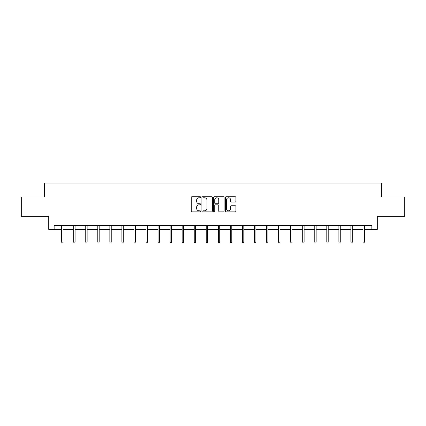 <?xml version="1.0" encoding="UTF-8"?>
<svg xmlns="http://www.w3.org/2000/svg" width="426" height="426" viewBox="0 0 426 426"><rect width="100%" height="100%" fill="white"/><g stroke="black" fill="none" stroke-linecap="round" stroke-linejoin="round"><path stroke-width="0.64" d="M200.635 197.249A0.532 0.532 0 0 0 200.108 196.716L192.046 196.716A0.756 0.756 0 0 0 191.29 197.472L191.29 211.126A0.756 0.756 0 0 0 192.046 211.882L200.108 211.882A0.532 0.532 0 0 0 200.635 211.355A0.532 0.532 0 0 0 200.108 210.822L199.064 210.822A2.428 2.428 0 0 1 196.636 208.394L196.636 207.26A2.428 2.428 0 0 1 199.064 204.831L200.108 204.831A0.532 0.532 0 0 0 200.635 204.299A0.532 0.532 0 0 0 200.108 203.766L199.064 203.766A2.428 2.428 0 0 1 196.636 201.344L196.636 200.204A2.428 2.428 0 0 1 199.064 197.776L200.108 197.776A0.532 0.532 0 0 0 200.635 197.249M235.163 202.062A0.756 0.756 0 0 0 235.924 201.306L235.924 197.472A0.756 0.756 0 0 0 235.163 196.716L226.217 196.716A0.756 0.756 0 0 0 225.455 197.472L225.455 211.126A0.756 0.756 0 0 0 226.217 211.882L235.163 211.882A0.756 0.756 0 0 0 235.924 211.126L235.924 206.498A0.756 0.756 0 0 0 235.163 205.742L231.334 205.742A0.756 0.756 0 0 0 230.578 206.498L230.578 208.793A2.029 2.029 0 0 1 228.549 210.822A2.029 2.029 0 0 1 226.52 208.793L226.52 199.805A2.029 2.029 0 0 1 228.549 197.776A2.029 2.029 0 0 1 230.578 199.805L230.578 201.306A0.756 0.756 0 0 0 231.334 202.062L235.163 202.062M54.139 229.412L54.139 225.546L371.861 225.546L371.861 229.412L377.271 229.412L377.271 216.275L404.7 216.275L404.7 196.961L381.675 196.961L381.675 183.052L44.325 183.052L44.325 196.961L21.3 196.961L21.3 216.275L48.729 216.275L48.729 229.412L61.632 229.412M212.334 197.472A0.756 0.756 0 0 0 211.578 196.716L202.627 196.716A0.756 0.756 0 0 0 201.871 197.472L201.871 211.126A0.756 0.756 0 0 0 202.627 211.882L211.578 211.882A0.756 0.756 0 0 0 212.334 211.126L212.334 197.472M214.422 196.716L223.373 196.716A0.756 0.756 0 0 1 224.129 197.472L224.129 211.126A0.756 0.756 0 0 1 223.373 211.882L219.539 211.882A0.756 0.756 0 0 1 218.783 211.126L218.783 205.588A0.756 0.756 0 0 0 218.027 204.831L215.481 204.831A0.756 0.756 0 0 0 214.725 205.588L214.725 211.355A0.532 0.532 0 0 1 214.193 211.882A0.532 0.532 0 0 1 213.666 211.355L213.666 197.472A0.756 0.756 0 0 1 214.422 196.716M63.027 229.412L73.687 229.412M75.077 229.412L85.743 229.412M87.133 229.412L97.794 229.412M99.183 229.412L109.849 229.412M111.239 229.412L121.9 229.412M123.295 229.412L133.956 229.412M135.346 229.412L146.011 229.412M147.401 229.412L158.062 229.412M159.452 229.412L170.118 229.412M171.508 229.412L182.168 229.412M183.563 229.412L194.224 229.412M195.614 229.412L206.28 229.412M207.67 229.412L218.33 229.412M219.72 229.412L230.386 229.412M231.776 229.412L242.437 229.412M243.832 229.412L254.492 229.412M255.882 229.412L266.548 229.412M267.938 229.412L278.599 229.412M279.988 229.412L290.654 229.412M292.044 229.412L302.705 229.412M304.1 229.412L314.761 229.412M316.151 229.412L326.817 229.412M328.206 229.412L338.867 229.412M340.257 229.412L350.923 229.412M352.313 229.412L362.973 229.412M364.368 229.412L371.861 229.412M203.463 197.776A0.532 0.532 0 0 0 202.93 198.308L202.93 210.29A0.532 0.532 0 0 0 203.463 210.822L204.56 210.822A2.428 2.428 0 0 0 206.988 208.394L206.988 200.204A2.428 2.428 0 0 0 204.56 197.776L203.463 197.776M218.783 199.842A2.029 2.029 0 0 0 216.754 197.813A2.029 2.029 0 0 0 214.725 199.842L214.725 203.01A0.756 0.756 0 0 0 215.481 203.766L218.027 203.766A0.756 0.756 0 0 0 218.783 203.01L218.783 199.842M61.632 241.947L61.94 242.948L62.718 242.948L63.027 241.947L61.632 241.947L61.632 225.546M63.027 241.947L63.027 225.546M73.687 241.947L73.996 242.948L74.768 242.948L75.077 241.947L73.687 241.947L73.687 225.546M75.077 241.947L75.077 225.546M85.743 241.947L86.052 242.948L86.824 242.948L87.133 241.947L85.743 241.947L85.743 225.546M87.133 241.947L87.133 225.546M97.794 241.947L98.102 242.948L98.875 242.948L99.183 241.947L97.794 241.947L97.794 225.546M99.183 241.947L99.183 225.546M109.849 241.947L110.158 242.948L110.93 242.948L111.239 241.947L109.849 241.947L109.849 225.546M111.239 241.947L111.239 225.546M121.9 241.947L122.209 242.948L122.986 242.948L123.295 241.947L121.9 241.947L121.9 225.546M123.295 241.947L123.295 225.546M133.956 241.947L134.265 242.948L135.037 242.948L135.346 241.947L133.956 241.947L133.956 225.546M135.346 241.947L135.346 225.546M146.011 241.947L146.32 242.948L147.092 242.948L147.401 241.947L146.011 241.947L146.011 225.546M147.401 241.947L147.401 225.546M158.062 241.947L158.371 242.948L159.143 242.948L159.452 241.947L158.062 241.947L158.062 225.546M159.452 241.947L159.452 225.546M170.118 241.947L170.427 242.948L171.199 242.948L171.508 241.947L170.118 241.947L170.118 225.546M171.508 241.947L171.508 225.546M182.168 241.947L182.477 242.948L183.255 242.948L183.563 241.947L182.168 241.947L182.168 225.546M183.563 241.947L183.563 225.546M194.224 241.947L194.533 242.948L195.305 242.948L195.614 241.947L194.224 241.947L194.224 225.546M195.614 241.947L195.614 225.546M206.28 241.947L206.589 242.948L207.361 242.948L207.67 241.947L206.28 241.947L206.28 225.546M207.67 241.947L207.67 225.546M218.33 241.947L218.639 242.948L219.411 242.948L219.72 241.947L218.33 241.947L218.33 225.546M219.72 241.947L219.72 225.546M230.386 241.947L230.695 242.948L231.467 242.948L231.776 241.947L230.386 241.947L230.386 225.546M231.776 241.947L231.776 225.546M242.437 241.947L242.745 242.948L243.523 242.948L243.832 241.947L242.437 241.947L242.437 225.546M243.832 241.947L243.832 225.546M254.492 241.947L254.801 242.948L255.573 242.948L255.882 241.947L254.492 241.947L254.492 225.546M255.882 241.947L255.882 225.546M266.548 241.947L266.857 242.948L267.629 242.948L267.938 241.947L266.548 241.947L266.548 225.546M267.938 241.947L267.938 225.546M278.599 241.947L278.908 242.948L279.68 242.948L279.988 241.947L278.599 241.947L278.599 225.546M279.988 241.947L279.988 225.546M290.654 241.947L290.963 242.948L291.735 242.948L292.044 241.947L290.654 241.947L290.654 225.546M292.044 241.947L292.044 225.546M302.705 241.947L303.014 242.948L303.791 242.948L304.1 241.947L302.705 241.947L302.705 225.546M304.1 241.947L304.1 225.546M314.761 241.947L315.07 242.948L315.842 242.948L316.151 241.947L314.761 241.947L314.761 225.546M316.151 241.947L316.151 225.546M326.817 241.947L327.125 242.948L327.898 242.948L328.206 241.947L326.817 241.947L326.817 225.546M328.206 241.947L328.206 225.546M338.867 241.947L339.176 242.948L339.948 242.948L340.257 241.947L338.867 241.947L338.867 225.546M340.257 241.947L340.257 225.546M350.923 241.947L351.232 242.948L352.004 242.948L352.313 241.947L350.923 241.947L350.923 225.546M352.313 241.947L352.313 225.546M362.973 241.947L363.282 242.948L364.06 242.948L364.368 241.947L362.973 241.947L362.973 225.546M364.368 241.947L364.368 225.546"/></g></svg>
